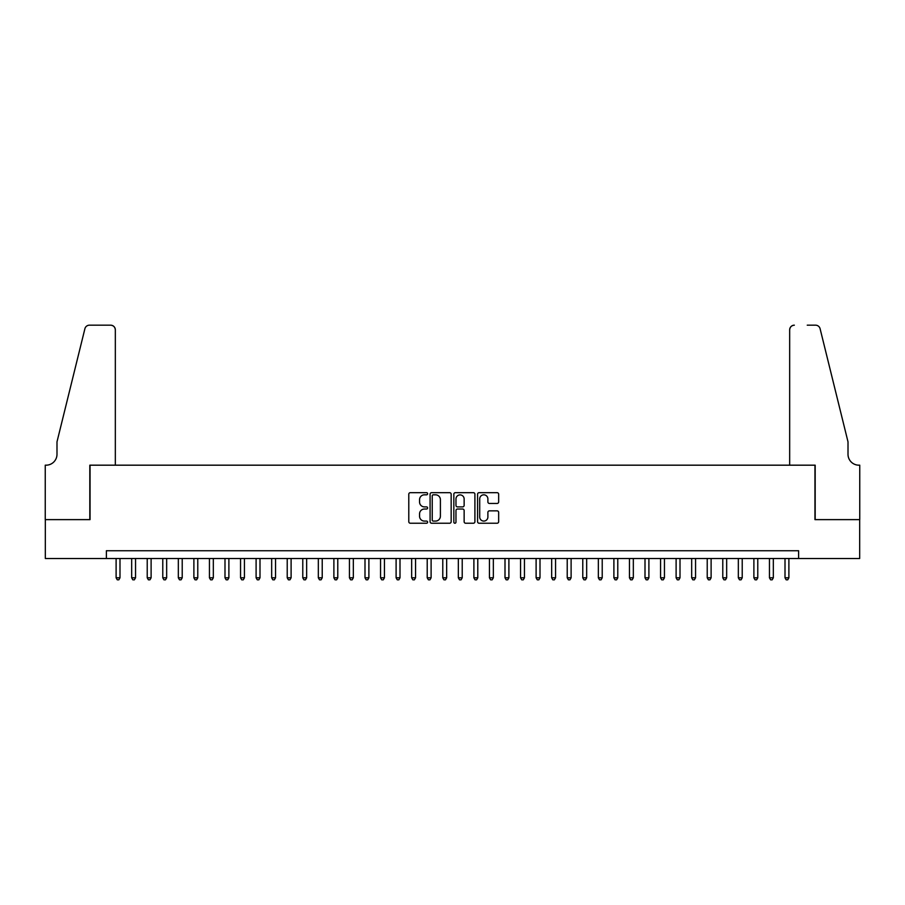 <?xml version="1.0" encoding="UTF-8"?>
<svg xmlns="http://www.w3.org/2000/svg" width="905" height="905" viewBox="0 0 905 905"><rect width="100%" height="100%" fill="white"/><g stroke="black" fill="none" stroke-linecap="round" stroke-linejoin="round"><path stroke-width="1.36" d="M427.613 493.757A1.063 1.063 0 0 0 426.538 492.682L410.316 492.682A1.527 1.527 0 0 0 408.789 494.209L408.789 521.699A1.527 1.527 0 0 0 410.316 523.226L426.538 523.226A1.063 1.063 0 0 0 427.613 522.151A1.063 1.063 0 0 0 426.538 521.088L424.445 521.088A4.887 4.887 0 0 1 419.558 516.201L419.558 513.916A4.887 4.887 0 0 1 424.445 509.029L426.538 509.029A1.063 1.063 0 0 0 427.613 507.954A1.063 1.063 0 0 0 426.538 506.891L424.445 506.891A4.887 4.887 0 0 1 419.558 502.004L419.558 499.707A4.887 4.887 0 0 1 424.445 494.82L426.538 494.82A1.063 1.063 0 0 0 427.613 493.757M497.128 503.452A1.527 1.527 0 0 0 498.655 501.924L498.655 494.209A1.527 1.527 0 0 0 497.128 492.682L479.107 492.682A1.527 1.527 0 0 0 477.58 494.209L477.58 521.699A1.527 1.527 0 0 0 479.107 523.226L497.128 523.226A1.527 1.527 0 0 0 498.655 521.699L498.655 512.388A1.527 1.527 0 0 0 497.128 510.861L489.413 510.861A1.527 1.527 0 0 0 487.885 512.388L487.885 517.004A4.084 4.084 0 0 1 483.802 521.088A4.084 4.084 0 0 1 479.718 517.004L479.718 498.904A4.084 4.084 0 0 1 483.802 494.82A4.084 4.084 0 0 1 487.885 498.904L487.885 501.924A1.527 1.527 0 0 0 489.413 503.452L497.128 503.452M106.383 558.509L45.329 558.509L45.329 519.628L90.047 519.628L90.047 465.181L814.952 465.181L814.952 519.628L859.671 519.628L859.671 558.509L798.617 558.509L798.617 550.738L106.383 550.738L106.383 558.509L798.617 558.509M451.165 494.209A1.527 1.527 0 0 0 449.638 492.682L431.617 492.682A1.527 1.527 0 0 0 430.09 494.209L430.09 521.699A1.527 1.527 0 0 0 431.617 523.226L449.638 523.226A1.527 1.527 0 0 0 451.165 521.699L451.165 494.209M455.362 492.682L473.383 492.682A1.527 1.527 0 0 1 474.91 494.209L474.91 521.699A1.527 1.527 0 0 1 473.383 523.226L465.668 523.226A1.527 1.527 0 0 1 464.141 521.699L464.141 510.556A1.527 1.527 0 0 0 462.613 509.029L457.5 509.029A1.527 1.527 0 0 0 455.973 510.556L455.973 522.151A1.063 1.063 0 0 1 454.91 523.226A1.063 1.063 0 0 1 453.835 522.151L453.835 494.209A1.527 1.527 0 0 1 455.362 492.682M433.303 494.82A1.063 1.063 0 0 0 432.228 495.895L432.228 520.024A1.063 1.063 0 0 0 433.303 521.088L435.509 521.088A4.887 4.887 0 0 0 440.396 516.201L440.396 499.707A4.887 4.887 0 0 0 435.509 494.82L433.303 494.82M464.141 498.983A4.084 4.084 0 0 0 460.057 494.899A4.084 4.084 0 0 0 455.973 498.983L455.973 505.363A1.527 1.527 0 0 0 457.5 506.891L462.613 506.891A1.527 1.527 0 0 0 464.141 505.363L464.141 498.983M116.112 558.509L116.112 577.797L119.992 577.797L119.992 558.509M119.992 577.797L118.827 579.822L117.277 579.822L116.112 577.797M115.331 465.181L115.331 329.839A4.672 4.672 0 0 0 110.659 325.178L89.425 325.178A4.672 4.672 0 0 0 84.9 328.73L56.992 441.844L56.992 454.287A10.894 10.894 0 0 1 46.11 465.181L45.25 465.181L45.25 519.628L89.821 519.628L89.821 465.181L115.331 465.181L115.331 329.839C115.037 327.033 113.476 325.472 110.659 325.178L97.751 325.178M84.9 328.73C86.088 326.162 86.088 326.162 84.9 328.73C86.088 326.162 86.088 326.162 84.9 328.73M56.992 454.287A10.894 10.894 0 0 1 46.11 465.181M789.669 465.181L789.669 329.839L789.669 465.181L815.179 465.181L815.179 519.628L859.75 519.628L859.75 465.181L858.89 465.181A10.894 10.894 0 0 1 848.008 454.287A10.894 10.894 0 0 0 858.89 465.181M839.455 407.16L820.1 328.73L848.008 441.844L848.008 454.287M807.249 325.178L815.575 325.178A4.672 4.672 0 0 1 820.1 328.73C818.912 326.162 818.912 326.162 820.1 328.73C818.912 326.162 818.912 326.162 820.1 328.73M794.341 325.178A4.672 4.672 0 0 0 789.669 329.839C789.963 327.033 791.524 325.472 794.341 325.178M131.666 558.509L131.666 577.797L135.546 577.797L135.546 558.509M135.546 577.797L134.381 579.822L132.831 579.822L131.666 577.797M147.221 558.509L147.221 577.797L151.112 577.797L151.112 558.509M151.112 577.797L149.936 579.822L148.386 579.822L147.221 577.797M162.776 558.509L162.776 577.797L166.667 577.797L166.667 558.509M166.667 577.797L165.491 579.822L163.941 579.822L162.776 577.797M178.33 558.509L178.33 577.797L182.222 577.797L182.222 558.509M182.222 577.797L181.057 579.822L179.495 579.822L178.33 577.797M193.885 558.509L193.885 577.797L197.776 577.797L197.776 558.509M197.776 577.797L196.611 579.822L195.05 579.822L193.885 577.797M209.44 558.509L209.44 577.797L213.331 577.797L213.331 558.509M213.331 577.797L212.166 579.822L210.605 579.822L209.44 577.797M224.994 558.509L224.994 577.797L228.886 577.797L228.886 558.509M228.886 577.797L227.721 579.822L226.16 579.822L224.994 577.797M240.549 558.509L240.549 577.797L244.441 577.797L244.441 558.509M244.441 577.797L243.275 579.822L241.714 579.822L240.549 577.797M256.104 558.509L256.104 577.797L259.995 577.797L259.995 558.509M259.995 577.797L258.83 579.822L257.28 579.822L256.104 577.797M271.67 558.509L271.67 577.797L275.55 577.797L275.55 558.509M275.55 577.797L274.385 579.822L272.835 579.822L271.67 577.797M287.224 558.509L287.224 577.797L291.105 577.797L291.105 558.509M291.105 577.797L289.939 579.822L288.39 579.822L287.224 577.797M302.779 558.509L302.779 577.797L306.659 577.797L306.659 558.509M306.659 577.797L305.494 579.822L303.944 579.822L302.779 577.797M318.334 558.509L318.334 577.797L322.225 577.797L322.225 558.509M322.225 577.797L321.049 579.822L319.499 579.822L318.334 577.797M333.888 558.509L333.888 577.797L337.78 577.797L337.78 558.509M337.78 577.797L336.615 579.822L335.054 579.822L333.888 577.797M349.443 558.509L349.443 577.797L353.335 577.797L353.335 558.509M353.335 577.797L352.169 579.822L350.608 579.822L349.443 577.797M364.998 558.509L364.998 577.797L368.889 577.797L368.889 558.509M368.889 577.797L367.724 579.822L366.163 579.822L364.998 577.797M380.553 558.509L380.553 577.797L384.444 577.797L384.444 558.509M384.444 577.797L383.279 579.822L381.718 579.822L380.553 577.797M396.107 558.509L396.107 577.797L399.999 577.797L399.999 558.509M399.999 577.797L398.834 579.822L397.272 579.822L396.107 577.797M411.662 558.509L411.662 577.797L415.553 577.797L415.553 558.509M415.553 577.797L414.388 579.822L412.838 579.822L411.662 577.797M427.217 558.509L427.217 577.797L431.108 577.797L431.108 558.509M431.108 577.797L429.943 579.822L428.393 579.822L427.217 577.797M442.783 558.509L442.783 577.797L446.663 577.797L446.663 558.509M446.663 577.797L445.498 579.822L443.948 579.822L442.783 577.797M458.337 558.509L458.337 577.797L462.217 577.797L462.217 558.509M462.217 577.797L461.052 579.822L459.502 579.822L458.337 577.797M473.892 558.509L473.892 577.797L477.783 577.797L477.783 558.509M477.783 577.797L476.607 579.822L475.057 579.822L473.892 577.797M489.447 558.509L489.447 577.797L493.338 577.797L493.338 558.509M493.338 577.797L492.162 579.822L490.612 579.822L489.447 577.797M505.001 558.509L505.001 577.797L508.893 577.797L508.893 558.509M508.893 577.797L507.728 579.822L506.167 579.822L505.001 577.797M520.556 558.509L520.556 577.797L524.448 577.797L524.448 558.509M524.448 577.797L523.282 579.822L521.721 579.822L520.556 577.797M536.111 558.509L536.111 577.797L540.002 577.797L540.002 558.509M540.002 577.797L538.837 579.822L537.276 579.822L536.111 577.797M551.665 558.509L551.665 577.797L555.557 577.797L555.557 558.509M555.557 577.797L554.392 579.822L552.831 579.822L551.665 577.797M567.22 558.509L567.22 577.797L571.112 577.797L571.112 558.509M571.112 577.797L569.946 579.822L568.385 579.822L567.22 577.797M582.775 558.509L582.775 577.797L586.666 577.797L586.666 558.509M586.666 577.797L585.501 579.822L583.951 579.822L582.775 577.797M598.341 558.509L598.341 577.797L602.221 577.797L602.221 558.509M602.221 577.797L601.056 579.822L599.506 579.822L598.341 577.797M613.895 558.509L613.895 577.797L617.776 577.797L617.776 558.509M617.776 577.797L616.61 579.822L615.061 579.822L613.895 577.797M629.45 558.509L629.45 577.797L633.33 577.797L633.33 558.509M633.33 577.797L632.165 579.822L630.615 579.822L629.45 577.797M645.005 558.509L645.005 577.797L648.896 577.797L648.896 558.509M648.896 577.797L647.72 579.822L646.17 579.822L645.005 577.797M660.559 558.509L660.559 577.797L664.451 577.797L664.451 558.509M664.451 577.797L663.286 579.822L661.725 579.822L660.559 577.797M676.114 558.509L676.114 577.797L680.006 577.797L680.006 558.509M680.006 577.797L678.841 579.822L677.279 579.822L676.114 577.797M691.669 558.509L691.669 577.797L695.56 577.797L695.56 558.509M695.56 577.797L694.395 579.822L692.834 579.822L691.669 577.797M707.224 558.509L707.224 577.797L711.115 577.797L711.115 558.509M711.115 577.797L709.95 579.822L708.389 579.822L707.224 577.797M722.778 558.509L722.778 577.797L726.67 577.797L726.67 558.509M726.67 577.797L725.505 579.822L723.943 579.822L722.778 577.797M738.333 558.509L738.333 577.797L742.224 577.797L742.224 558.509M742.224 577.797L741.059 579.822L739.509 579.822L738.333 577.797M753.888 558.509L753.888 577.797L757.779 577.797L757.779 558.509M757.779 577.797L756.614 579.822L755.064 579.822L753.888 577.797M769.454 558.509L769.454 577.797L773.334 577.797L773.334 558.509M773.334 577.797L772.169 579.822L770.619 579.822L769.454 577.797M785.008 558.509L785.008 577.797L788.889 577.797L788.889 558.509M788.889 577.797L787.723 579.822L786.174 579.822L785.008 577.797"/></g></svg>
